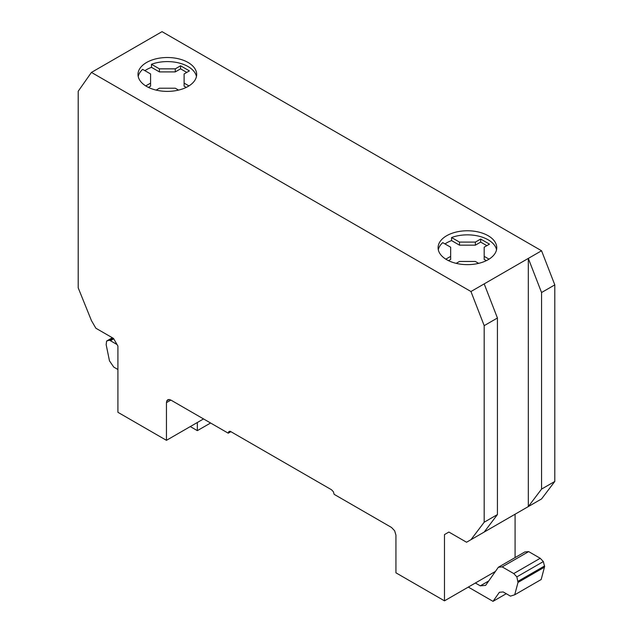 <?xml version="1.0" encoding="UTF-8"?>
<svg xmlns="http://www.w3.org/2000/svg" width="633" height="633" viewBox="0 0 633 633"><rect width="100%" height="100%" fill="white"/><g stroke="black" fill="none" stroke-linecap="round" stroke-linejoin="round"><path stroke-width="0.95" d="M117.912 369.498L113.742 367.093L109.469 360.85L106.162 344.668L106.605 341.06L112.342 337.745M166.455 402.62L170.87 400.072L169.177 399.478L167.753 399.771L166.796 400.863L166.455 402.62L166.455 440.331L203.525 418.927L197.346 422.496L197.346 430.646L210.583 423.002M197.346 430.646L190.288 426.571M106.605 341.06L109.287 340.23L110.435 340.712L113.726 338.813M110.435 340.712L117.026 344.526M109.849 340.427L113.418 338.362M109.287 340.23L112.967 338.109M475.367 583.009L480.281 585.841L485.63 585.367L498.369 567.239L524.844 551.952L528.666 551.604L540.218 558.282L543.343 561.574L544.602 566.575L541.175 579.519L514.7 594.806L510.435 596.12L503.203 591.95L499.39 592.282L493.012 601.35L506.258 593.707M480.281 585.841L488.716 580.975M493.012 601.35L468.309 587.084M498.369 567.239L502.183 566.891L513.743 573.569L516.868 576.861L518.008 582.447L544.483 567.16M518.008 582.447L514.7 594.806M518.118 581.862L544.602 566.575M518.158 581.213L544.633 565.926M516.868 576.861L543.343 561.574M513.743 573.569L540.218 558.282M502.183 566.891L528.666 551.604M145.732 85.914L150.575 83.121L150.575 73.942L142.654 69.377A29.34 16.941 0 0 0 138.216 76.49M190.177 85.083A29.34 16.941 180 0 1 157.577 90.424A29.34 16.941 180 0 1 138.002 74.457A29.34 16.941 180 0 1 144.49 63.83A29.34 16.941 180 0 1 151.485 60.198A29.34 16.941 180 0 1 181.402 59.589A29.34 16.941 180 0 1 196.673 74.457A29.34 16.941 180 0 1 190.177 85.083M496.541 249.742A29.34 16.941 0 0 0 451.574 237.533L451.574 240.587A29.34 16.941 0 0 0 446.676 242.858A29.34 16.941 0 0 0 444.991 243.927M445.814 259.166L450.656 256.373L450.656 247.202L442.736 242.629A29.34 16.941 0 0 0 438.297 249.742M488.162 259.68A29.34 16.941 180 0 1 456.195 263.352A29.34 16.941 180 0 1 438.083 247.709A29.34 16.941 180 0 1 446.676 235.729A29.34 16.941 180 0 1 451.574 233.45A29.34 16.941 180 0 1 481.484 232.841A29.34 16.941 180 0 1 496.755 247.709A29.34 16.941 180 0 1 488.162 259.68M489.032 259.158L484.19 256.365L484.19 247.194L489.483 244.132L480.669 239.045L475.375 242.099L459.487 242.099L451.574 237.533M459.487 242.099L459.487 245.161L451.574 240.587M475.375 242.099L475.375 245.161L459.487 245.161M528.318 258.406L541.563 250.763L162.04 31.65L91.437 72.415L470.952 291.528L528.318 258.406L541.555 292.525L541.555 489.095L528.326 506.574L528.318 258.406M484.19 256.365L484.19 259.419L486.326 260.654M456.195 263.352L459.479 261.461L475.359 261.461L478.643 263.352M450.656 256.373L450.656 259.427L448.52 260.661M480.669 239.045L480.669 242.099L475.375 245.161M486.84 245.659L480.669 242.099M196.459 76.49A29.34 16.941 0 0 0 151.485 64.281L151.485 67.335A29.34 16.941 0 0 0 144.902 70.674M188.951 85.906L184.116 83.121L184.116 73.942L189.409 70.888L180.587 65.792L175.286 68.847L159.405 68.847L151.485 64.281M159.405 68.847L159.405 71.909L151.485 67.335M175.286 68.847L175.286 71.909L159.405 71.909M184.116 83.121L184.116 86.175L186.244 87.401M156.129 90.108L159.405 88.216L175.286 88.216L178.553 90.1M150.575 83.121L150.575 86.175L148.439 87.409M180.587 65.792L180.587 68.847L175.286 71.909M186.767 72.415L180.587 68.847M166.455 440.331L117.912 412.305L117.912 346.061L113.497 338.41L95.852 328.218L91.437 320.583L78.199 287.825L78.199 91.255L91.437 72.415M541.555 489.095L554.801 481.452L541.563 498.931L484.19 532.052L497.427 514.574L497.427 318.003L484.19 283.885M470.952 291.528L484.19 325.647L497.427 318.003M541.555 292.525L554.801 284.882L541.563 250.763M484.19 325.647L484.19 522.217L497.427 514.574M554.801 481.452L554.801 284.882M484.19 522.217L470.952 539.696L484.19 532.052M470.952 539.696L466.537 542.236L448.892 532.044L444.477 534.6L448.892 532.044M166.796 400.863L169.185 399.486M444.477 534.6L444.477 600.844L395.934 572.818L395.934 535.107L394.644 530.763L391.518 527.463L334.153 494.341L333.369 491.73L331.502 489.752L230.167 431.255L229.019 431.477L228.236 433.194L230.887 431.666M228.236 433.194L170.87 400.072M228.45 432.141L229.89 431.31M444.477 600.844L495.417 571.433M515.088 557.586L515.088 514.218"/></g></svg>
